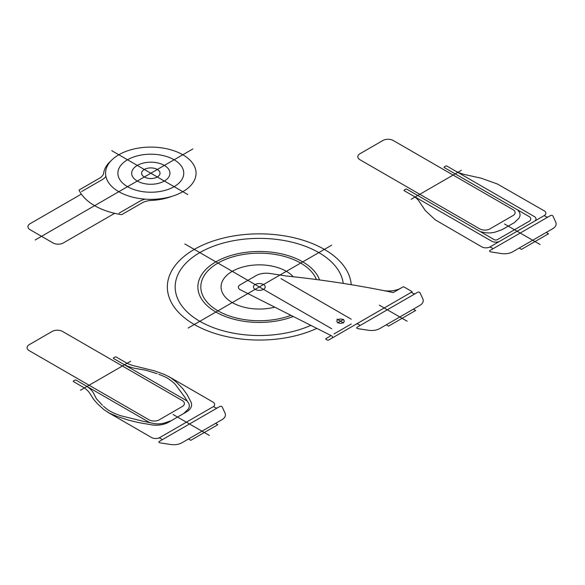 <?xml version="1.0" encoding="UTF-8"?>
<svg xmlns="http://www.w3.org/2000/svg" width="585" height="585" viewBox="0 0 585 585"><rect width="100%" height="100%" fill="white"/><g stroke="black" fill="none" stroke-linecap="round" stroke-linejoin="round"><path stroke-width="0.88" d="M534.28 216.523L446.874 166.052A0.739 0.424 0 0 0 445.836 166.052L444.271 166.959A0.739 0.424 0 0 0 444.271 167.559L529.081 216.523A5.887 3.4 0 0 1 529.081 221.327L497.338 239.653A2.208 1.272 0 0 1 494.223 239.653L406.809 189.182A0.739 0.424 0 0 0 405.771 189.182L404.206 190.088A0.739 0.424 0 0 0 404.206 190.688L491.619 241.152A5.887 3.4 0 0 0 499.941 241.152L534.28 221.327A5.887 3.4 0 0 0 534.28 216.523M489.469 247.199L499.941 241.152M455.196 170.864A29.433 16.994 0 0 0 466.157 174.856L481.162 178.206L497.425 184.004L544.167 210.812A5.887 3.4 0 0 1 544.913 215.09A1.47 0.848 0 0 0 545.103 216.157L546.251 216.823A1.47 0.848 0 0 0 548.328 216.823L492.139 249.261A1.47 0.848 0 0 0 492.139 248.062L490.99 247.396A1.47 0.848 0 0 0 489.14 247.294A5.887 3.4 0 0 1 481.733 246.855L435.298 219.872L425.251 210.483L419.452 201.818A29.433 16.994 0 0 0 412.535 195.492M415.423 293.553L357.135 327.205A1.47 0.848 0 0 0 357.793 328.624L368.462 330.276A11.773 6.801 0 0 0 379.833 328.521L419.796 305.443A11.773 6.801 0 0 0 422.845 298.877L419.986 292.719A1.47 0.848 0 0 0 417.529 292.339L415.423 293.553A1.47 0.848 0 0 1 413.346 293.553L412.301 292.953A1.47 0.848 0 0 1 412.016 291.981A0.739 0.424 0 0 0 411.877 291.498L403.979 286.942A0.739 0.424 0 0 0 402.941 286.942L393.252 292.537A655.339 378.356 0 0 0 286.562 276.032L270.146 273.495A14.713 8.497 0 0 0 255.93 275.696L240.091 284.844A5.887 3.4 0 0 0 240.376 289.802L331.534 335.812A2.94 1.696 0 0 1 331.68 338.298L328.536 340.112A0.739 0.424 0 0 1 327.498 340.112L325.933 339.212L327.498 340.112M329.947 335.015A1.47 0.848 0 0 1 330.02 336.251L325.933 338.613A0.739 0.424 0 0 0 325.933 339.212M255.155 289.363A5.901 3.408 0 0 0 265.02 287.835A5.901 3.408 0 0 0 257.795 283.659A5.901 3.408 0 0 0 255.155 289.363M337.925 322.679A3.685 2.128 0 0 0 344.097 321.721A3.685 2.128 0 0 0 339.578 319.117A3.685 2.128 0 0 0 337.925 322.679M110.792 161.036A44.146 25.491 0 0 0 103.699 172.941A14.713 8.497 0 0 1 99.435 178.257L79.019 190.045A60.27 34.793 0 0 0 121.68 214.68L142.096 202.893A14.713 8.497 0 0 1 151.303 200.428A44.146 25.491 0 0 0 171.924 196.333M118.821 191.697A45.25 26.128 0 0 0 194.527 179.983A45.25 26.128 0 0 0 139.106 147.99A45.25 26.128 0 0 0 118.821 191.697M119.077 213.174L139.493 201.386A18.398 10.618 0 0 1 145.212 199.149M81.622 191.544L102.039 179.763A18.398 10.618 0 0 0 105.914 176.465M412.074 291.878L331.68 338.298M359.234 325.991A1.47 0.848 0 0 0 359.234 324.792L358.195 324.192A1.47 0.848 0 0 0 356.111 324.192M386.29 324.792L388.579 326.116L415.635 310.496L413.346 309.173M280.997 278.628L351.249 319.191M334.006 333.947L351.249 323.995M137.292 181.036A19.13 11.042 0 0 0 169.299 176.085A19.13 11.042 0 0 0 145.87 162.557A19.13 11.042 0 0 0 137.292 181.036M382.904 290.438A17.66 10.194 0 0 0 401.105 288.003M142.535 421.12L152.275 423.189L149.636 422.582L76.087 380.126A0.739 0.424 0 0 0 75.048 380.126L73.491 381.025A0.739 0.424 0 0 0 73.491 381.625L82.887 387.051A29.433 16.994 0 0 1 89.805 393.376L93.732 399.482L97.578 403.884L104.079 409.763L109.402 413.149L117.512 416.586L128.612 420.162L138.477 422.553L151.42 424.812A17.66 10.194 0 0 0 168.663 422.202L186.432 411.942A17.66 10.194 0 0 0 190.951 401.99L187.046 394.517L182.9 388.82L176.707 382.414L170.754 377.727L164.89 374.656L154.711 370.905L136.51 366.415A29.433 16.994 0 0 1 125.548 362.422L116.152 356.996A0.739 0.424 0 0 0 115.113 356.996L113.548 357.896A0.739 0.424 0 0 0 113.548 358.495L187.098 400.959L188.136 402.48L184.553 396.857M107.23 411.935L151.522 437.507A5.887 3.4 0 0 0 158.418 438.114A1.47 0.848 0 0 1 160.144 438.26L161.416 438.999A1.47 0.848 0 0 1 161.416 440.205L159.317 441.412A1.47 0.848 0 0 0 159.976 442.838L170.644 444.483A11.773 6.801 0 0 0 182.015 442.728L221.986 419.657A11.773 6.801 0 0 0 225.028 413.09L222.168 406.926A1.47 0.848 0 0 0 219.711 406.546L161.416 440.205M168.641 376.477L212.933 402.049A5.887 3.4 0 0 1 213.986 406.027A1.47 0.848 0 0 0 214.249 407.021L215.529 407.76A1.47 0.848 0 0 0 217.605 407.76M213.825 406.341L158.959 438.019M122.945 363.921A33.111 19.115 0 0 0 135.274 368.418L145.914 370.239L157.094 373.698M163.164 376.031L158.776 374.305M164.392 376.579L163.083 376.001M165.533 377.135L164.305 376.543M167.617 378.283L165.445 377.091M171.412 380.915L168.524 378.839M168.597 378.89L167.537 378.232M175.215 384.243L172.297 381.647M172.341 381.676L171.361 380.879M184.582 396.915L175.193 384.213M183.653 413.544L187.902 409.485A14.713 8.497 0 0 0 188.114 402.443M152.217 423.174A14.713 8.497 0 0 0 164.407 423.05L171.434 420.6M142.638 421.134L120.634 415.708M85.483 385.552A33.111 19.115 0 0 1 93.278 392.667L96.43 398.809L102.426 405.266M119.113 415.16L116.181 414.041M120.678 415.723L119.077 415.145M116.239 414.063L114.865 413.5M114.931 413.529L111.326 411.862M111.413 411.906L110.265 411.292M110.353 411.343L108.291 410.085M108.371 410.136L107.347 409.427M107.413 409.478L106.404 408.725M106.463 408.769L103.472 406.239M482.932 232.23A14.713 8.497 0 0 0 495.129 232.113L502.157 229.656L514.376 222.607L518.624 218.549A14.713 8.497 0 0 0 518.829 211.507M518.858 211.543L517.813 210.015M482.998 232.245L480.351 231.645M546.251 232.442L548.54 233.759L521.484 249.386L519.195 248.062M492.139 249.261L490.04 250.475A1.47 0.848 0 0 0 490.698 251.894L501.367 253.546A11.773 6.801 0 0 0 512.738 251.784L552.701 228.713A11.773 6.801 0 0 0 555.75 222.146L552.891 215.989A1.47 0.848 0 0 0 550.427 215.609L548.328 216.823M534.28 221.327L544.752 215.28M188.472 438.999L190.761 440.322L217.817 424.703L215.529 423.379M173.087 414.502L209.357 435.437M144.312 176.977A9.199 5.309 0 0 0 159.705 174.601A9.199 5.309 0 0 0 148.436 168.092A9.199 5.309 0 0 0 144.312 176.977M127.53 186.666A32.935 19.012 0 0 0 182.63 178.147A32.935 19.012 0 0 0 142.294 154.857A32.935 19.012 0 0 0 127.53 186.666M35.202 239.974L192.882 148.941M111.83 150.718L187.719 194.527M504.57 223.996L540.079 244.501M379.343 305.165L407.153 321.216M336.96 319.11L343.651 322.971M337.589 322.869L343.651 319.373M319.564 279.966A61.44 35.473 0 0 0 239.565 253.363A61.44 35.473 0 0 0 204.18 302.591A61.44 35.473 0 0 0 293.29 316.507M293.268 276.756A38.259 22.091 0 0 0 242.395 267.14A38.259 22.091 0 0 0 224.655 296.302A38.259 22.091 0 0 0 274.767 307.162M343.241 283.425A84.145 48.577 0 0 0 237.035 240.106A84.145 48.577 0 0 0 184.056 308.668A84.145 48.577 0 0 0 310.832 325.362M351.219 284.712A91.977 53.103 0 0 0 236.274 235.543A91.977 53.103 0 0 0 177.087 310.737A91.977 53.103 0 0 0 316.829 328.39M331.775 328.785L184.823 243.938M188.173 328.031L331.622 245.21M316.397 279.55A58.493 33.769 0 0 0 239.923 255.089A58.493 33.769 0 0 0 206.776 301.794A58.493 33.769 0 0 0 290.986 315.352M490.069 228.845A7.356 4.249 0 0 1 479.663 228.845L359.972 159.742A7.356 4.249 0 0 1 359.972 153.731L382.861 140.517A7.356 4.249 0 0 1 393.266 140.517L512.965 209.62A7.356 4.249 0 0 1 512.965 215.624M489.506 229.137L513.476 215.302M461.346 170.315L411.167 199.288M182.242 406.568A7.356 4.249 0 0 0 182.242 400.557L62.551 331.454A7.356 4.249 0 0 0 52.145 331.454L29.25 344.667A7.356 4.249 0 0 0 29.25 350.678L148.948 419.781A7.356 4.249 0 0 0 159.354 419.781M158.784 420.081L182.754 406.239M130.623 361.259L80.452 390.224M114.66 213.32L63.392 242.921A7.356 4.249 0 0 1 52.986 242.921L30.098 229.708A7.356 4.249 0 0 1 30.098 223.697L81.366 194.096"/></g></svg>
